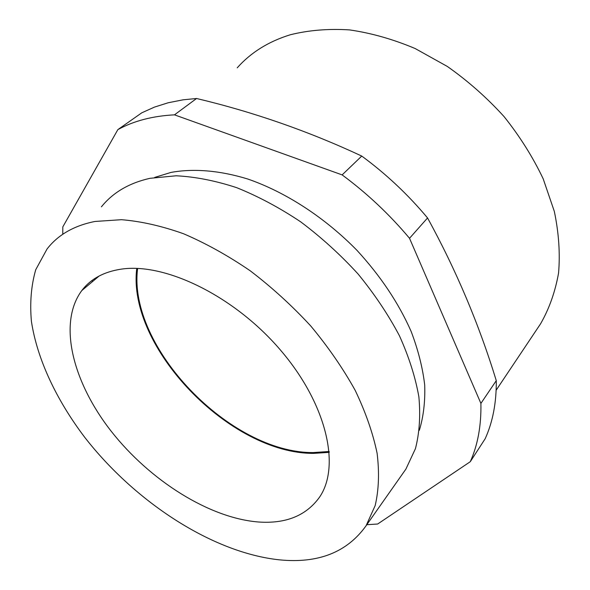 <?xml version="1.0" encoding="UTF-8"?>
<svg xmlns="http://www.w3.org/2000/svg" width="590" height="590" viewBox="0 0 590 590"><rect width="100%" height="100%" fill="white"/><g stroke="black" fill="none" stroke-linecap="round" stroke-linejoin="round"><path stroke-width="0.89" d="M329.279 452.353L313.696 453.371C230.137 453.961 126.894 347.237 136.755 268.398M121.002 269.18C103.678 271.85 90.609 278.974 81.796 290.568C57.584 323.231 72.769 382.268 111.303 431.371C149.941 480.57 209.553 518.322 258.877 522.025C286.113 523.854 306.343 515.549 319.574 497.119C340.791 466.203 326.727 403.855 280.302 349.877C234.06 295.804 164.876 262.366 121.002 269.18M196.566 98.493C253.449 112.011 308.511 131.201 361.744 156.062L342.141 174.898L174.478 114.844L196.566 98.493L183.07 99.821L168.239 102.749L154.477 107.1L141.843 112.778L117.86 129.616L62.82 226.885L62.769 234.282M329.205 451.483L313.29 452.567C230.144 453.238 127.329 346.691 137.632 268.435M237.217 67.835C250.831 52.517 268.524 41.492 290.295 34.766C308.636 30.193 328.372 28.578 349.501 29.898C371.14 33.011 393.021 39.22 415.139 48.528L447.353 66.464C468.032 81.014 486.942 97.734 504.089 116.621C519.879 136.43 532.918 157.176 543.206 178.859L554.32 211.382C558.819 232.925 560.235 253.486 558.56 273.082C555.212 291.814 549.231 308.703 540.61 323.74L538.169 327.398M342.141 174.898C367.069 193.336 389.533 214.465 409.526 238.294L480.902 403.405C481.337 425.545 477.797 444.978 470.274 461.704L377.674 524.016L366.81 524.709M154.72 177.413L170.923 172.435C193.35 168.312 219.605 170.377 247.756 179.013C285.582 192.06 324.692 217.378 356.862 250.234C380.476 275.899 398.567 302.943 411.119 331.388C418.17 349.951 422.691 367.821 424.697 384.99C425.272 401.51 423.495 416.606 419.357 430.272M117.86 129.616C133.797 120.898 152.67 115.972 174.478 114.844M92.254 280.302L92.387 281.688M402.417 474.058L405.891 469.116L415.426 448.688C419.453 433.097 420.604 415.825 418.878 396.864C415.404 377.165 408.914 356.766 399.386 335.666C388.183 314.507 374.407 293.945 358.056 273.974C340.467 254.725 321.344 237.35 300.679 221.833C279.52 207.702 258.169 196.308 236.634 187.65C215.394 180.695 195.231 176.742 176.152 175.783L149.978 178.313C129.092 183.04 112.911 192.539 101.421 206.825M83.883 288.009L83.994 288.724M279.505 559.851C212.621 552.83 135.051 502.097 84.643 437.205C56.389 399.865 37.111 359.081 31.403 321.277C29.751 302.729 31.196 285.545 35.724 269.733L47.06 248.98C58.034 234.82 74.001 225.645 94.975 221.464L121.437 219.694C140.877 221.265 161.557 225.941 183.483 233.721C205.785 243.264 228.028 255.618 250.19 270.773C271.894 287.33 292.094 305.745 310.783 326.012C328.224 346.979 343.033 368.44 355.209 390.403C365.645 412.233 372.946 433.2 377.113 453.312C379.459 472.597 378.81 490.025 375.166 505.601L366.043 525.808C347.053 552.321 318.209 563.671 279.505 559.851M409.526 238.294L427.551 217.953C456.092 269.999 478.999 324.227 496.279 380.631C496.485 402.609 492.783 421.968 485.179 438.724L470.274 461.704M361.744 156.062C386.148 173.998 408.081 194.626 427.551 217.953M480.902 403.405L496.279 380.631M99.238 275.943L81.796 290.568M496.146 390.233L540.61 323.74M366.043 525.808L405.891 469.116"/></g></svg>
